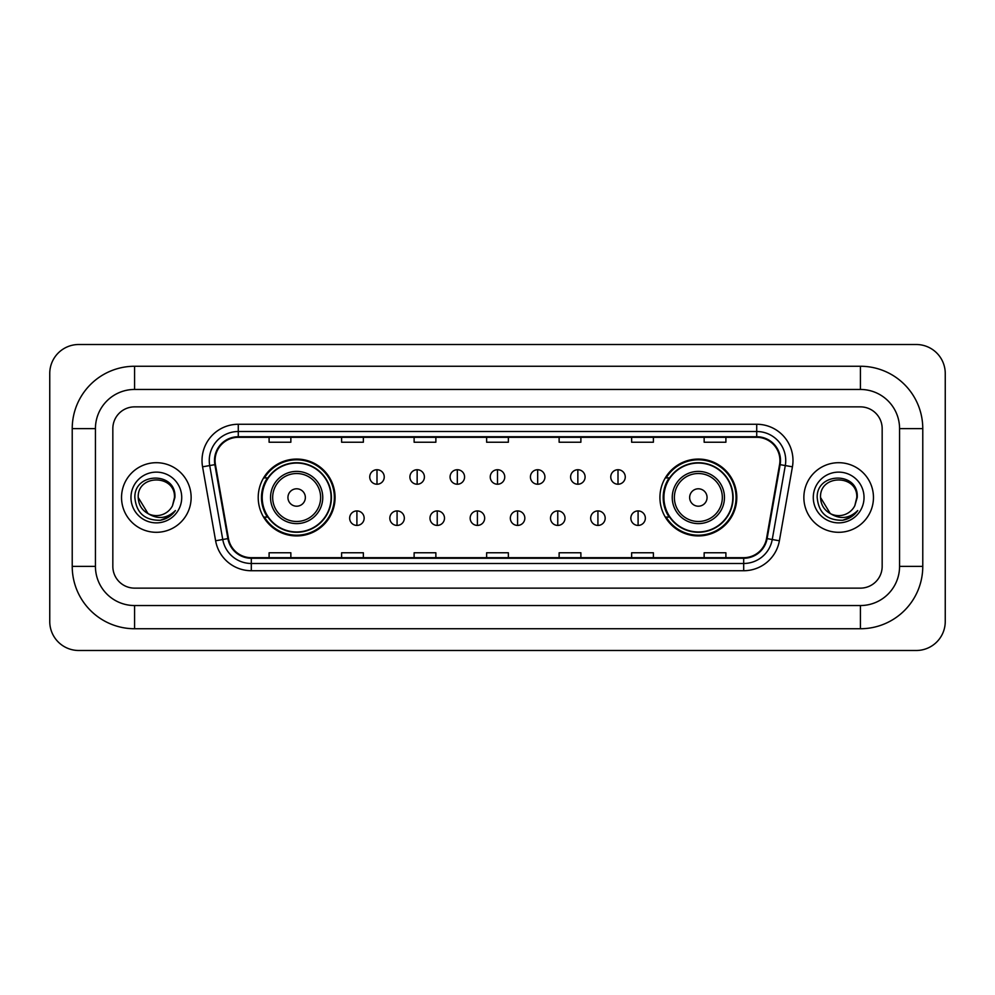 <?xml version="1.0" encoding="UTF-8"?>
<svg xmlns="http://www.w3.org/2000/svg" width="995" height="995" viewBox="0 0 995 995"><rect width="100%" height="100%" fill="white"/><g stroke="black" fill="none" stroke-linecap="round" stroke-linejoin="round"><path stroke-width="1.49" d="M659.921 497.5A38.432 38.432 0 0 0 698.353 535.932A38.432 38.432 0 0 0 736.785 497.5A38.432 38.432 0 0 0 698.353 459.068A38.432 38.432 0 0 0 659.921 497.5M258.215 497.5A38.432 38.432 0 0 0 296.647 535.932A38.432 38.432 0 0 0 335.079 497.5A38.432 38.432 0 0 0 296.647 459.068A38.432 38.432 0 0 0 258.215 497.5M267.431 517.077A35.173 35.173 0 0 1 267.431 477.923M669.137 517.077A35.173 35.173 0 0 1 669.137 477.923M121.539 497.5A34.8 34.8 0 0 0 156.339 532.3A34.8 34.8 0 0 0 191.139 497.5A34.8 34.8 0 0 0 156.339 462.7A34.8 34.8 0 0 0 121.539 497.5A34.8 34.8 0 0 0 156.339 532.3A34.8 34.8 0 0 0 191.139 497.5A34.8 34.8 0 0 0 156.339 462.7A34.8 34.8 0 0 0 121.539 497.5M803.861 497.5A34.8 34.8 0 0 0 838.661 532.3A34.8 34.8 0 0 0 873.461 497.5A34.8 34.8 0 0 0 838.661 462.7A34.8 34.8 0 0 0 803.861 497.5A34.8 34.8 0 0 0 838.661 532.3A34.8 34.8 0 0 0 873.461 497.5A34.8 34.8 0 0 0 838.661 462.7A34.8 34.8 0 0 0 803.861 497.5M215.069 460.523A23.208 23.208 0 0 1 238.278 437.315L756.722 437.315A23.208 23.208 0 0 1 779.57 464.553L766.536 538.506A23.208 23.208 0 0 1 743.688 557.685L251.312 557.685A23.208 23.208 0 0 1 228.464 538.506L215.43 464.553A23.208 23.208 0 0 1 215.069 460.523M214.497 460.523A23.78 23.78 0 0 0 214.858 464.653L227.892 538.606A23.78 23.78 0 0 0 251.312 558.27L743.688 558.27A23.78 23.78 0 0 0 767.108 538.606L780.142 464.653A23.78 23.78 0 0 0 756.722 436.73L238.278 436.73A23.78 23.78 0 0 0 214.497 460.523M202.57 466.817A36.255 36.255 0 0 1 238.278 424.268L756.722 424.268A36.255 36.255 0 0 1 792.43 466.817L779.383 540.77A36.255 36.255 0 0 1 743.688 570.732L251.312 570.732A36.255 36.255 0 0 1 215.617 540.77L202.57 466.817L209.709 465.56A29.004 29.004 0 0 1 238.278 431.519L756.722 431.519A29.004 29.004 0 0 1 785.291 465.56L772.244 539.514A29.004 29.004 0 0 1 743.688 563.481L251.312 563.481A29.004 29.004 0 0 1 222.756 539.514L209.709 465.56A29.004 29.004 0 0 1 209.273 460.523M882.167 428.621A21.753 21.753 0 0 0 860.414 406.868L134.586 406.868A21.753 21.753 0 0 0 112.833 428.621L112.833 566.379A21.753 21.753 0 0 0 134.586 588.132L860.414 588.132A21.753 21.753 0 0 0 882.167 566.379L882.167 428.621A21.753 21.753 0 0 0 860.414 406.868L134.586 406.868A21.753 21.753 0 0 0 112.833 428.621L112.833 566.379A21.753 21.753 0 0 0 134.586 588.132L860.414 588.132A21.753 21.753 0 0 0 882.167 566.379L882.167 428.621M767.108 538.606L772.244 539.514L785.291 465.56L792.43 466.817M486.63 437.315L486.63 442.228L508.37 442.228L508.37 437.315M414.119 437.315L414.119 442.228L435.872 442.228L435.872 437.315M341.608 437.315L341.608 442.228L363.362 442.228L363.362 437.315M269.098 437.315L269.098 442.228L290.851 442.228L290.851 437.315M559.128 437.315L559.128 442.228L580.881 442.228L580.881 437.315M631.638 437.315L631.638 442.228L653.392 442.228L653.392 437.315M704.149 437.315L704.149 442.228L725.902 442.228L725.902 437.315M508.37 557.685L508.37 552.772L486.63 552.772L486.63 557.685M435.872 557.685L435.872 552.772L414.119 552.772L414.119 557.685M363.362 557.685L363.362 552.772L341.608 552.772L341.608 557.685M290.851 557.685L290.851 552.772L269.098 552.772L269.098 557.685M580.881 557.685L580.881 552.772L559.128 552.772L559.128 557.685M653.392 557.685L653.392 552.772L631.638 552.772L631.638 557.685M725.902 557.685L725.902 552.772L704.149 552.772L704.149 557.685M134.586 366.26L134.586 389.455L860.414 389.455L860.414 366.26A62.362 62.362 0 0 1 922.775 428.621A62.362 62.362 0 0 0 860.414 366.26L134.586 366.26A62.362 62.362 0 0 0 72.225 428.621L72.225 566.379A62.362 62.362 0 0 0 134.586 628.74L860.414 628.74A62.362 62.362 0 0 0 922.775 566.379L922.775 428.621L899.567 428.621A39.153 39.153 0 0 0 860.414 389.455L134.586 389.455A39.153 39.153 0 0 0 95.433 428.621L95.433 566.379A39.153 39.153 0 0 0 134.586 605.545L860.414 605.545A39.153 39.153 0 0 0 899.567 566.379L899.567 428.621L899.567 566.379L922.775 566.379M945.25 373.511A29.004 29.004 0 0 0 916.246 344.506L78.754 344.506A29.004 29.004 0 0 0 49.75 373.511L49.75 621.489A29.004 29.004 0 0 0 78.754 650.494L916.246 650.494A29.004 29.004 0 0 0 945.25 621.489L945.25 373.511M148.068 513.631L138.218 497.5C137.099 474.117 175.58 474.117 174.473 497.5L172.483 505.746L174.909 497.5C176.7 471.319 134.064 471.966 134.86 497.5C136.303 512.922 144.797 520.509 160.357 520.261C166.687 519.042 171.712 515.808 175.418 510.547C167.048 518.582 157.981 519.639 148.205 513.694A18.121 18.121 0 0 0 172.483 505.746L174.461 497.749M148.205 513.694C141.862 510.199 138.529 504.801 138.218 497.5M130.967 497.5A25.372 25.372 0 0 0 156.339 522.872A25.372 25.372 0 0 0 181.724 497.5A25.372 25.372 0 0 0 156.339 472.127A25.372 25.372 0 0 0 130.967 497.5M175.369 510.622L168.939 516.878M168.789 516.977L160.469 520.236M305.353 497.5A8.706 8.706 0 0 0 296.647 488.794A8.706 8.706 0 0 0 287.941 497.5A8.706 8.706 0 0 0 296.647 506.206A8.706 8.706 0 0 0 305.353 497.5M322.753 497.5A26.106 26.106 0 0 0 296.647 471.394A26.106 26.106 0 0 0 270.541 497.5A26.106 26.106 0 0 0 296.647 523.606A26.106 26.106 0 0 0 322.753 497.5A26.106 26.106 0 0 1 296.647 523.606A26.106 26.106 0 0 1 270.541 497.5M331.086 497.5A34.439 34.439 0 0 0 296.647 463.061A34.439 34.439 0 0 0 262.207 497.5A34.439 34.439 0 0 0 296.647 531.939A34.439 34.439 0 0 0 331.086 497.5M334.357 497.5A37.71 37.71 0 0 1 264.421 517.077L267.916 517.077A34.763 34.763 0 0 0 319.644 523.569A34.763 34.763 0 0 0 319.644 471.431A34.763 34.763 0 0 0 267.916 477.923L264.421 477.923A37.71 37.71 0 0 1 334.357 497.5M707.059 497.5A8.706 8.706 0 0 0 698.353 488.794A8.706 8.706 0 0 0 689.647 497.5A8.706 8.706 0 0 0 698.353 506.206A8.706 8.706 0 0 0 707.059 497.5M724.459 497.5A26.106 26.106 0 0 0 698.353 471.394A26.106 26.106 0 0 0 672.247 497.5A26.106 26.106 0 0 0 698.353 523.606A26.106 26.106 0 0 0 724.459 497.5A26.106 26.106 0 0 1 698.353 523.606A26.106 26.106 0 0 1 672.247 497.5M732.793 497.5A34.439 34.439 0 0 0 698.353 463.061A34.439 34.439 0 0 0 663.914 497.5A34.439 34.439 0 0 0 698.353 531.939A34.439 34.439 0 0 0 732.793 497.5M736.064 497.5A37.71 37.71 0 0 1 666.128 517.077L669.623 517.077A34.763 34.763 0 0 0 721.35 523.569A34.763 34.763 0 0 0 721.35 471.431A34.763 34.763 0 0 0 669.623 477.923L666.128 477.923A37.71 37.71 0 0 1 736.064 497.5M376.993 469.727A7.251 7.251 0 0 0 369.742 476.978A7.251 7.251 0 0 0 376.993 484.229A7.251 7.251 0 0 0 384.244 476.978A7.251 7.251 0 0 0 376.993 469.727L376.993 484.229A7.251 7.251 0 0 0 384.244 476.978A7.251 7.251 0 0 0 376.993 469.727M417.154 469.727A7.251 7.251 0 0 0 409.903 476.978A7.251 7.251 0 0 0 417.154 484.229A7.251 7.251 0 0 0 424.405 476.978A7.251 7.251 0 0 0 417.154 469.727L417.154 484.229A7.251 7.251 0 0 0 424.405 476.978A7.251 7.251 0 0 0 417.154 469.727M457.327 469.727A7.251 7.251 0 0 0 450.076 476.978A7.251 7.251 0 0 0 457.327 484.229A7.251 7.251 0 0 0 464.578 476.978A7.251 7.251 0 0 0 457.327 469.727L457.327 484.229A7.251 7.251 0 0 0 464.578 476.978A7.251 7.251 0 0 0 457.327 469.727M497.5 469.727A7.251 7.251 0 0 0 490.249 476.978A7.251 7.251 0 0 0 497.5 484.229A7.251 7.251 0 0 0 504.751 476.978A7.251 7.251 0 0 0 497.5 469.727L497.5 484.229A7.251 7.251 0 0 0 504.751 476.978A7.251 7.251 0 0 0 497.5 469.727M537.673 469.727A7.251 7.251 0 0 0 530.422 476.978A7.251 7.251 0 0 0 537.673 484.229A7.251 7.251 0 0 0 544.924 476.978A7.251 7.251 0 0 0 537.673 469.727L537.673 484.229A7.251 7.251 0 0 0 544.924 476.978A7.251 7.251 0 0 0 537.673 469.727M577.846 469.727A7.251 7.251 0 0 0 570.595 476.978A7.251 7.251 0 0 0 577.846 484.229A7.251 7.251 0 0 0 585.097 476.978A7.251 7.251 0 0 0 577.846 469.727L577.846 484.229A7.251 7.251 0 0 0 585.097 476.978A7.251 7.251 0 0 0 577.846 469.727M618.007 469.727A7.251 7.251 0 0 0 610.756 476.978A7.251 7.251 0 0 0 618.007 484.229A7.251 7.251 0 0 0 625.258 476.978A7.251 7.251 0 0 0 618.007 469.727L618.007 484.229A7.251 7.251 0 0 0 625.258 476.978A7.251 7.251 0 0 0 618.007 469.727M356.906 510.92A7.251 7.251 0 0 0 349.655 518.171A7.251 7.251 0 0 0 356.906 525.422A7.251 7.251 0 0 0 364.158 518.171A7.251 7.251 0 0 0 356.906 510.92L356.906 525.422A7.251 7.251 0 0 0 364.158 518.171A7.251 7.251 0 0 0 356.906 510.92M397.08 510.92A7.251 7.251 0 0 0 389.829 518.171A7.251 7.251 0 0 0 397.08 525.422A7.251 7.251 0 0 0 404.331 518.171A7.251 7.251 0 0 0 397.08 510.92L397.08 525.422A7.251 7.251 0 0 0 404.331 518.171A7.251 7.251 0 0 0 397.08 510.92M437.24 510.92A7.251 7.251 0 0 0 429.989 518.171A7.251 7.251 0 0 0 437.24 525.422A7.251 7.251 0 0 0 444.491 518.171A7.251 7.251 0 0 0 437.24 510.92L437.24 525.422A7.251 7.251 0 0 0 444.491 518.171A7.251 7.251 0 0 0 437.24 510.92M477.413 510.92A7.251 7.251 0 0 0 470.162 518.171A7.251 7.251 0 0 0 477.413 525.422A7.251 7.251 0 0 0 484.664 518.171A7.251 7.251 0 0 0 477.413 510.92L477.413 525.422A7.251 7.251 0 0 0 484.664 518.171A7.251 7.251 0 0 0 477.413 510.92M517.587 510.92A7.251 7.251 0 0 0 510.335 518.171A7.251 7.251 0 0 0 517.587 525.422A7.251 7.251 0 0 0 524.838 518.171A7.251 7.251 0 0 0 517.587 510.92L517.587 525.422A7.251 7.251 0 0 0 524.838 518.171A7.251 7.251 0 0 0 517.587 510.92M557.76 510.92A7.251 7.251 0 0 0 550.509 518.171A7.251 7.251 0 0 0 557.76 525.422A7.251 7.251 0 0 0 565.011 518.171A7.251 7.251 0 0 0 557.76 510.92L557.76 525.422A7.251 7.251 0 0 0 565.011 518.171A7.251 7.251 0 0 0 557.76 510.92M597.92 510.92A7.251 7.251 0 0 0 590.669 518.171A7.251 7.251 0 0 0 597.92 525.422A7.251 7.251 0 0 0 605.171 518.171A7.251 7.251 0 0 0 597.92 510.92L597.92 525.422A7.251 7.251 0 0 0 605.171 518.171A7.251 7.251 0 0 0 597.92 510.92M638.093 510.92A7.251 7.251 0 0 0 630.842 518.171A7.251 7.251 0 0 0 638.093 525.422A7.251 7.251 0 0 0 645.345 518.171A7.251 7.251 0 0 0 638.093 510.92L638.093 525.422A7.251 7.251 0 0 0 645.345 518.171A7.251 7.251 0 0 0 638.093 510.92M830.278 513.569L820.527 497.5C819.42 474.117 857.901 474.117 856.782 497.5L854.804 505.746L857.23 497.5C859.021 471.319 816.385 471.966 817.181 497.5C818.624 512.922 827.119 520.509 842.678 520.261C849.009 519.042 854.033 515.808 857.74 510.547C849.369 518.582 840.302 519.639 830.526 513.694L830.502 513.694A18.121 18.121 0 0 0 854.804 505.746L856.782 497.749M830.526 513.694C824.183 510.199 820.85 504.801 820.527 497.5M813.276 497.5A25.372 25.372 0 0 0 838.661 522.872A25.372 25.372 0 0 0 864.033 497.5A25.372 25.372 0 0 0 838.661 472.127A25.372 25.372 0 0 0 813.276 497.5M857.69 510.622L851.26 516.878M851.111 516.977L842.79 520.236M756.722 424.268L756.722 436.73M209.709 465.56L214.858 464.653M251.312 570.732L251.312 558.27M743.688 558.27L743.688 570.732M215.617 540.77L227.892 538.606M780.142 464.653L785.291 465.56M238.278 424.268L238.278 436.73M772.244 539.514L779.383 540.77M860.414 628.74L860.414 605.545L134.586 605.545L134.586 628.74M72.225 566.379L95.433 566.379L95.433 428.621L72.225 428.621M320.626 497.5A23.979 23.979 0 0 0 296.647 473.521A23.979 23.979 0 0 0 272.667 497.5A23.979 23.979 0 0 0 296.647 521.479A23.979 23.979 0 0 0 320.626 497.5M722.333 497.5A23.979 23.979 0 0 0 698.353 473.521A23.979 23.979 0 0 0 674.374 497.5A23.979 23.979 0 0 0 698.353 521.479A23.979 23.979 0 0 0 722.333 497.5"/></g></svg>
